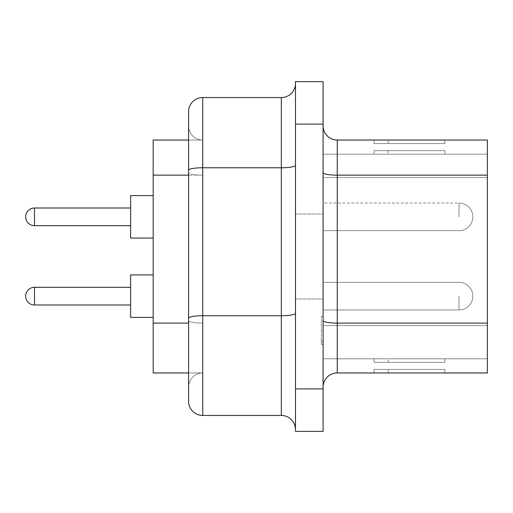 <?xml version="1.0" encoding="UTF-8"?>
<svg xmlns="http://www.w3.org/2000/svg" width="513" height="513" viewBox="0 0 513 513"><rect width="100%" height="100%" fill="white"/><g stroke="black" fill="none" stroke-linecap="round" stroke-linejoin="round"><path stroke-width="0.38" stroke-dasharray="2.56 1.92" d="M295.482 429.605L295.482 313.276L295.482 429.605A14.159 14.159 0 0 0 281.323 415.447L202.738 415.447A14.159 14.159 0 0 1 188.579 401.281L188.579 320.651A14.159 2.456 180 0 0 202.738 323.107L202.738 175.138L202.738 323.107A14.159 2.456 180 0 1 188.579 320.651M337.253 372.964L337.253 140.036L487.35 140.036L487.35 372.964L337.253 372.964A14.159 14.159 0 0 0 323.094 387.123L323.094 320.651L323.094 387.123M130.61 195.613L153.175 195.613L130.61 195.613L153.175 195.613L130.61 195.613L153.175 195.613L153.175 216.852L153.175 195.613L153.175 216.852L153.175 195.613L153.175 216.852L153.175 195.613L153.175 216.852L153.175 195.613L153.175 216.852L153.175 195.613L153.175 216.852L153.175 195.613L153.175 216.852L153.175 195.613L130.61 195.613L130.61 238.09L130.61 216.852L130.61 238.09L130.61 216.852L130.61 238.09L130.61 216.852L130.61 238.09L130.61 216.852L130.61 238.09L130.61 216.852L130.61 238.09L130.61 216.852L130.61 238.09L153.175 238.09L153.175 216.852L153.175 238.09L153.175 216.852L153.175 238.09L153.175 216.852L153.175 238.09L153.175 216.852L153.175 238.09L153.175 216.852L153.175 238.09L153.175 216.852L153.175 238.09L153.175 216.852L153.175 238.09L130.61 238.09M323.094 216.852L323.094 203.045L323.094 216.852M153.175 274.91L130.61 274.91L153.175 274.91L130.61 274.91L153.175 274.91L130.61 274.91L153.175 274.91L153.175 296.148L153.175 274.91L153.175 296.148L153.175 274.91L153.175 296.148L153.175 274.91L153.175 296.148L153.175 274.91L153.175 296.148L153.175 274.91L153.175 296.148L153.175 274.91L153.175 296.148L153.175 274.91L153.175 296.148L153.175 274.91L130.61 274.91L130.61 317.387L130.61 296.148L130.61 317.387L130.61 296.148L130.61 317.387L130.61 296.148L130.61 317.387L130.61 296.148L130.61 317.387L130.61 296.148L130.61 317.387L130.61 296.148L130.61 317.387L130.61 296.148L130.61 317.387L153.175 317.387L153.175 296.148L153.175 317.387L153.175 296.148L153.175 317.387L153.175 296.148L153.175 317.387L153.175 296.148L153.175 317.387L153.175 296.148L153.175 317.387L153.175 296.148L153.175 317.387L153.175 296.148L153.175 317.387L153.175 296.148L153.175 317.387L130.61 317.387L153.175 317.387M323.094 296.148L323.094 309.955L323.094 296.148M188.579 401.281A14.159 14.159 0 0 0 202.738 415.447L202.738 97.553A14.159 14.159 0 0 0 188.579 111.719L188.579 387.123A14.159 14.159 0 0 1 202.738 372.964A14.159 14.159 0 0 0 188.579 387.123A14.159 14.159 0 0 1 202.738 372.964L202.738 330.487L202.738 372.964L153.175 372.964L153.175 323.107L188.579 323.107M487.35 358.805L323.094 358.805L323.094 325.569L323.094 358.805L487.35 358.805M295.482 256.5L295.482 214.024L295.482 256.5M323.094 256.5L323.094 214.024L323.094 256.5M323.094 197.095L323.094 171.175L323.094 197.095M323.094 177.594L323.094 325.569L323.094 154.195L323.094 177.594L487.35 177.594L323.094 177.594M323.094 341.466L323.094 316.322L323.094 341.466L321.324 341.466L321.324 344.338L323.094 344.338L321.324 344.338L321.324 316.322L323.094 316.322L321.324 316.322L321.324 341.466L323.094 341.466M388.232 154.195L444.874 154.195L374.073 154.195L444.874 154.195L374.073 154.195L444.874 154.195L374.073 154.195L444.874 154.195L374.073 154.195L444.874 154.195L374.073 154.195L388.232 154.195L388.232 150.655L374.073 150.655L374.073 154.195L374.073 150.655L444.874 150.655L444.874 154.195L444.874 150.655L374.073 150.655L374.073 154.195L374.073 150.655L444.874 150.655L444.874 154.195L444.874 150.655L374.073 150.655L374.073 154.195L374.073 150.655L444.874 150.655L444.874 154.195L444.874 150.655L374.073 150.655L374.073 154.195L374.073 150.655L444.874 150.655L444.874 154.195L444.874 150.655L374.073 150.655L374.073 154.195L374.073 150.655L444.874 150.655L444.874 154.195L444.874 150.655L388.232 150.655L388.232 154.195M487.35 154.195L323.094 154.195L487.35 154.195M444.874 140.036L374.073 140.036L444.874 140.036L374.073 140.036L444.874 140.036L374.073 140.036L444.874 140.036L374.073 140.036L444.874 140.036L374.073 140.036L444.874 140.036L444.874 143.576L374.073 143.576L374.073 140.036L374.073 143.576L444.874 143.576L444.874 140.036L444.874 143.576L374.073 143.576L374.073 140.036L374.073 143.576L444.874 143.576L444.874 140.036L444.874 143.576L374.073 143.576L374.073 140.036L374.073 143.576L444.874 143.576L444.874 140.036L444.874 143.576L374.073 143.576L374.073 140.036L374.073 143.576L444.874 143.576L444.874 140.036L444.874 143.576L374.073 143.576L374.073 140.036L374.073 143.576L444.874 143.576L444.874 140.036M188.579 111.719A14.159 14.159 0 0 1 202.738 97.553L281.323 97.553L281.323 167.764L202.738 167.764A14.159 2.456 180 0 0 188.579 170.22L188.579 140.036L202.738 140.036L202.738 175.138L202.738 140.036A14.159 14.159 0 0 1 188.579 125.877A14.159 14.159 0 0 0 202.738 140.036L153.175 140.036L153.175 323.107M130.61 216.852L130.61 208.002L130.61 216.852M130.61 296.148L130.61 287.299L130.61 296.148M295.482 313.276L295.482 83.395L295.482 313.276A14.159 2.456 180 0 1 281.323 315.732L281.323 415.447M295.482 124.108L295.482 81.625L323.094 81.625L323.094 124.108L295.482 124.108L295.482 431.375L323.094 431.375L323.094 124.108M323.094 172.682L323.094 320.651L323.094 172.682A14.159 2.456 180 0 0 337.253 175.138L487.35 175.138M388.232 372.964L444.874 372.964L374.073 372.964L444.874 372.964L374.073 372.964L444.874 372.964L374.073 372.964L444.874 372.964L374.073 372.964L388.232 372.964L388.232 369.424L444.874 369.424L374.073 369.424L374.073 372.964L374.073 369.424L444.874 369.424L444.874 372.964L444.874 369.424L374.073 369.424L374.073 372.964L374.073 369.424L444.874 369.424L444.874 372.964L444.874 369.424L374.073 369.424L374.073 372.964L374.073 369.424L444.874 369.424L444.874 372.964L444.874 369.424L374.073 369.424L374.073 372.964L374.073 369.424L444.874 369.424L444.874 372.964L444.874 369.424L388.232 369.424L388.232 372.964M388.232 358.805L444.874 358.805L374.073 358.805L444.874 358.805L374.073 358.805L444.874 358.805L374.073 358.805L444.874 358.805L374.073 358.805L444.874 358.805L374.073 358.805L388.232 358.805L388.232 362.345L444.874 362.345L444.874 358.805L444.874 362.345L374.073 362.345L374.073 358.805L374.073 362.345L444.874 362.345L444.874 358.805L444.874 362.345L374.073 362.345L374.073 358.805L374.073 362.345L444.874 362.345L444.874 358.805L444.874 362.345L374.073 362.345L374.073 358.805L374.073 362.345L444.874 362.345L444.874 358.805L444.874 362.345L374.073 362.345L374.073 358.805L374.073 362.345L444.874 362.345L444.874 358.805L444.874 362.345L374.073 362.345L374.073 358.805L374.073 362.345L388.232 362.345L388.232 358.805M188.579 372.964L202.738 372.964M337.253 140.036A14.159 14.159 0 0 1 323.094 125.877M281.323 97.553A14.159 14.159 0 0 0 295.482 83.395A14.159 14.159 0 0 1 281.323 97.553M374.073 369.424L374.073 372.964L374.073 369.424M444.874 369.424L444.874 372.964L444.874 369.424M322.921 189.707L322.921 171.175L323.094 189.707M34.499 208.002A8.849 8.849 0 0 0 25.65 216.852A8.849 8.849 0 0 1 34.499 208.002L130.61 208.002L34.499 208.002A8.849 8.849 0 0 0 25.65 216.852A8.849 8.849 0 0 1 34.499 208.002L130.61 208.002L34.499 208.002A8.849 8.849 0 0 0 25.65 216.852A8.849 8.849 0 0 1 34.499 208.002L130.61 208.002L34.499 208.002L34.499 225.701L34.499 216.852L34.499 225.701L34.499 216.852L34.499 225.701L34.499 216.852L34.499 225.701L34.499 216.852L34.499 225.701L34.499 216.852L34.499 225.701L34.499 216.852L34.499 225.701L130.61 225.701L34.499 225.701A8.849 8.849 0 0 1 25.65 216.852A8.849 8.849 0 0 0 34.499 225.701A8.849 8.849 0 0 1 25.65 216.852A8.849 8.849 0 0 0 34.499 225.701A8.849 8.849 0 0 1 25.65 216.852A8.849 8.849 0 0 0 34.499 225.701M459.032 216.852L459.032 203.045L459.032 216.852M130.61 287.299L34.499 287.299A8.849 8.849 0 0 0 25.65 296.148A8.849 8.849 0 0 1 34.499 287.299L130.61 287.299L34.499 287.299A8.849 8.849 0 0 0 25.65 296.148A8.849 8.849 0 0 1 34.499 287.299L130.61 287.299L34.499 287.299A8.849 8.849 0 0 0 25.65 296.148A8.849 8.849 0 0 1 34.499 287.299L130.61 287.299L34.499 287.299L34.499 304.998L34.499 296.148L34.499 304.998L34.499 296.148L34.499 304.998L34.499 296.148L34.499 304.998L34.499 296.148L34.499 304.998L34.499 296.148L34.499 304.998L34.499 296.148L34.499 304.998L34.499 296.148L34.499 304.998L130.61 304.998M459.032 296.148L459.032 309.955L459.032 296.148M295.482 165.301A14.159 2.456 0 0 1 281.323 167.764L281.323 315.732L202.738 315.732A14.159 2.456 0 0 0 188.579 318.188M487.35 323.107L337.253 323.107A14.159 2.456 180 0 1 323.094 320.651M323.094 388.892L295.482 388.892M487.35 325.569L323.094 325.569L487.35 325.569M153.175 175.138L202.738 175.138A14.159 2.456 180 0 1 188.579 172.682A14.159 2.456 180 0 0 202.738 175.138L188.579 175.138M188.579 125.877A14.159 14.159 0 0 0 202.738 140.036M388.232 143.576L388.232 140.036L388.232 143.576M323.094 230.658L459.032 230.658A13.806 13.806 0 0 0 472.839 216.852A13.806 13.806 0 0 1 459.032 230.658L323.094 230.658L459.032 230.658A13.806 13.806 0 0 0 472.839 216.852A13.806 13.806 0 0 1 459.032 230.658L323.094 230.658L459.032 230.658A13.806 13.806 0 0 0 472.839 216.852A13.806 13.806 0 0 1 459.032 230.658L323.094 230.658L459.032 230.658A13.806 13.806 0 0 0 472.839 216.852A13.806 13.806 0 0 0 459.032 203.045L323.094 203.045M34.499 287.299A8.849 8.849 0 0 0 25.65 296.148A8.849 8.849 0 0 0 34.499 304.998A8.849 8.849 0 0 1 25.65 296.148A8.849 8.849 0 0 0 34.499 304.998A8.849 8.849 0 0 1 25.65 296.148A8.849 8.849 0 0 0 34.499 304.998A8.849 8.849 0 0 1 25.65 296.148A8.849 8.849 0 0 0 34.499 304.998M459.032 309.955L323.094 309.955L459.032 309.955A13.806 13.806 0 0 0 472.839 296.148A13.806 13.806 0 0 0 459.032 282.342L323.094 282.342L459.032 282.342A13.806 13.806 0 0 1 472.839 296.148A13.806 13.806 0 0 0 459.032 282.342A13.806 13.806 0 0 1 472.839 296.148A13.806 13.806 0 0 0 459.032 282.342A13.806 13.806 0 0 1 472.839 296.148A13.806 13.806 0 0 0 459.032 282.342A13.806 13.806 0 0 1 472.839 296.148A13.806 13.806 0 0 1 459.032 309.955L323.094 309.955L459.032 309.955A13.806 13.806 0 0 0 472.839 296.148A13.806 13.806 0 0 1 459.032 309.955L323.094 309.955L459.032 309.955A13.806 13.806 0 0 0 472.839 296.148A13.806 13.806 0 0 1 459.032 309.955A13.806 13.806 0 0 0 472.839 296.148A13.806 13.806 0 0 1 459.032 309.955L323.094 309.955L459.032 309.955M323.094 214.024L295.482 214.024L323.094 214.024M323.094 298.976L295.482 298.976L323.094 298.976M472.839 216.852A13.806 13.806 0 0 0 459.032 203.045A13.806 13.806 0 0 1 472.839 216.852A13.806 13.806 0 0 0 459.032 203.045A13.806 13.806 0 0 1 472.839 216.852A13.806 13.806 0 0 0 459.032 203.045A13.806 13.806 0 0 1 472.839 216.852"/><path stroke-width="0.77" d="M153.175 238.09L130.61 238.09L130.61 195.613L153.175 195.613M153.175 317.387L130.61 317.387L130.61 274.91L153.175 274.91M188.579 372.964L153.175 372.964L153.175 140.036L188.579 140.036L188.579 125.877L188.579 170.22L188.579 111.719A14.159 14.159 0 0 1 202.738 97.553L281.323 97.553A14.159 14.159 0 0 0 295.482 83.395M487.35 323.107L487.35 140.036L337.253 140.036L337.253 372.964L487.35 372.964L487.35 323.107L337.253 323.107A14.159 2.456 180 0 1 323.094 320.651M295.482 388.892L295.482 431.375L323.094 431.375L323.094 388.892L295.482 388.892L295.482 81.625L323.094 81.625L323.094 388.892M188.579 320.651L188.579 387.123M202.738 97.553L202.738 415.447A14.159 14.159 0 0 1 188.579 401.281L188.579 170.22A14.159 2.456 0 0 1 202.738 167.764L281.323 167.764L281.323 97.553M202.738 415.447L281.323 415.447L281.323 167.764A14.159 2.456 180 0 0 295.482 165.301M323.094 387.123A14.159 14.159 0 0 1 337.253 372.964A14.159 14.159 0 0 0 323.094 387.123M323.094 125.877A14.159 14.159 0 0 0 337.253 140.036M295.482 429.605A14.159 14.159 0 0 0 281.323 415.447M34.499 208.002A8.849 8.849 0 0 0 25.65 216.852A8.849 8.849 0 0 0 34.499 225.701L34.499 208.002L130.61 208.002M34.499 287.299A8.849 8.849 0 0 0 25.65 296.148A8.849 8.849 0 0 0 34.499 304.998L34.499 287.299L130.61 287.299M153.175 323.107L188.579 323.107M188.579 318.188A14.159 2.456 180 0 1 202.738 315.732L281.323 315.732A14.159 2.456 0 0 0 295.482 313.276M323.094 124.108L295.482 124.108M487.35 175.138L337.253 175.138A14.159 2.456 180 0 1 323.094 172.682M153.175 175.138L188.579 175.138M34.499 225.701L130.61 225.701M34.499 304.998L130.61 304.998"/></g></svg>
